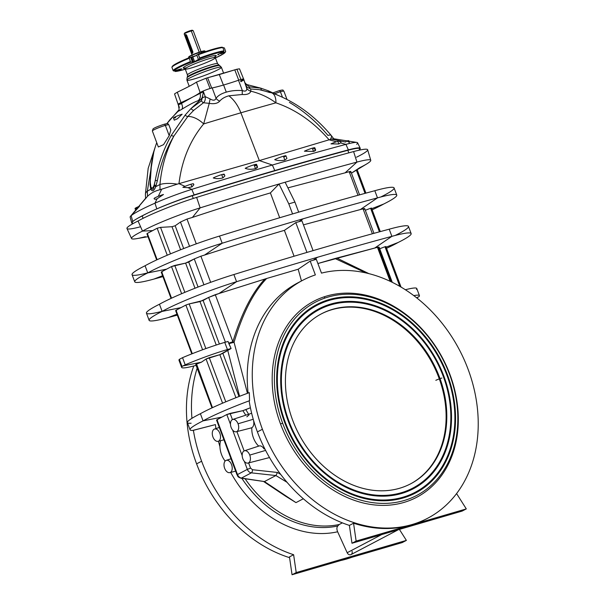 <?xml version="1.0" encoding="UTF-8"?>
<svg xmlns="http://www.w3.org/2000/svg" width="605" height="605" viewBox="0 0 605 605"><rect width="100%" height="100%" fill="white"/><g stroke="black" fill="none" stroke-linecap="round" stroke-linejoin="round"><path stroke-width="0.91" d="M193.456 61.763L194.583 61.604L192.836 56.946L191.74 57.157L193.456 61.763L192.367 61.861L190.666 57.316A5.12 0.492 -20.5 0 1 189.176 57.679L190.393 61.604L190.847 62.171L192.367 61.861L190.847 62.171L190.393 61.604L189.176 57.679A5.12 0.492 159.5 0 0 190.666 57.316A5.12 0.492 159.5 0 0 191.445 57.082L196.882 55.32L192.836 56.946L194.583 61.604L193.456 61.763L191.445 57.082L193.456 61.763M198.19 54.178L198.455 54.692L198.19 54.178A5.12 0.492 -20.5 0 1 196.769 55.01A5.12 0.492 159.5 0 0 198.19 54.178L199.869 58.662A27.376 2.647 -20.5 0 1 223.729 51.697L219.902 53.527C217.429 54.654 217.074 54.987 218.821 54.526L218.655 54.095L218.821 54.526C217.074 54.987 217.429 54.654 219.902 53.527L223.729 51.697L224.047 50.873L222.814 47.583L222.043 47.213A27.354 2.647 159.5 0 0 198.206 54.17C209.648 50.003 217.649 47.674 222.209 47.175M217.687 54.737L218.821 54.526M222.504 53.074L223.177 52.862L222.89 52.098L223.177 52.862L220.81 53.777L222.504 53.074L222.262 52.423L222.504 53.074M239.497 68.826L236.888 69.227L240.911 79.489L236.888 69.227L239.497 68.826L243.626 79.058M223.404 85.063L219.29 74.566L207.621 77.78L211.72 88.043L207.621 77.78L206.04 78.234L210.064 88.496L206.04 78.234L236.888 69.227L219.29 74.566L223.404 85.063M171.888 67.079L173.824 65.03C176.773 63.132 181.878 60.681 189.153 57.687A27.354 2.647 159.5 0 0 172.304 66.55L171.926 67.359L173.159 70.656L173.968 71.042L178.52 69.62C182.294 68.463 182.597 68.546 179.428 69.87L175.511 71.466A27.376 2.647 159.5 0 0 184.805 69.371L185.281 69.144L184.805 69.371A27.376 2.647 159.5 0 0 185.311 69.22A27.376 2.647 -20.5 0 1 184.805 69.371A0.643 0.386 73.7 0 1 184.767 69.378A0.643 0.386 -106.3 0 0 184.805 69.371A27.376 2.647 -20.5 0 1 175.511 71.466L174.754 71.095M184.245 68.947A27.996 2.707 159.5 0 0 185.092 68.698M286.929 158.412L285.953 155.803A6.398 0.62 159.5 0 0 283.42 156.226L284.872 160.113L286.929 158.412L284.872 160.113C280.932 160.862 277.544 160.718 274.715 159.66C277.544 160.718 280.932 160.862 284.872 160.113L283.42 156.226A6.398 0.62 159.5 0 0 274.715 159.66A6.398 0.62 -20.5 0 1 283.42 156.226A6.398 0.62 -20.5 0 1 284.244 156.914M314.819 147.779A6.398 0.62 159.5 0 0 312.293 148.195L313.503 151.439L315.613 149.889L314.819 147.779M341.001 142.576L340.381 140.92A6.398 0.62 159.5 0 0 337.847 141.343L338.838 143.982L341.001 142.576L338.838 143.982L330.965 143.884L338.838 143.982L337.847 141.343A6.398 0.62 159.5 0 0 330.965 143.884A6.398 0.62 -20.5 0 1 337.847 141.343A6.398 0.62 -20.5 0 1 339.526 141.6M256.573 164.379A6.398 0.62 159.5 0 0 254.04 164.802L255.499 168.689L257.496 166.859L256.573 164.379M224.236 174.225A6.398 0.62 159.5 0 0 221.71 174.648L222.92 177.893L224.871 175.926L224.236 174.225M193.487 183.814A6.398 0.62 159.5 0 0 190.953 184.238L191.944 186.877L193.85 184.782L193.487 183.814M262.313 90.304L269.807 92.557A15.995 8.523 109 0 1 271.532 92.807A15.995 8.523 109 0 1 275.91 102.835C295.716 109.55 313.443 121.87 329.097 139.808C313.443 121.87 295.716 109.55 275.91 102.835A549.279 53.127 159.5 0 0 240.888 112.802A549.279 53.127 -20.5 0 1 275.91 102.835C268.59 97.39 260.248 93.518 250.871 91.196C249.903 93.752 247.059 94.849 242.34 94.493L228.841 95.809A30.56 18.452 73.7 0 1 240.888 112.802L259.333 160.582L329.12 139.8L336.418 141.789L329.12 139.8L259.333 160.582L272.356 165.029A786.583 76.079 -20.5 0 1 345.916 144.368A786.583 76.079 159.5 0 0 272.356 165.029L274.761 170.549A787.113 76.132 -20.5 0 1 348.367 149.874L345.916 144.368L340.948 143.022L345.916 144.368A38.826 3.759 -20.5 0 1 356.889 142.44A38.826 3.759 -20.5 0 1 356.655 144.277M313.632 148.633C316.347 149.594 316.302 150.532 313.503 151.439L304.413 151.205L313.503 151.439L312.293 148.195A6.398 0.62 159.5 0 0 304.413 151.205A6.398 0.62 -20.5 0 1 312.293 148.195A6.398 0.62 -20.5 0 1 313.632 148.633M216.038 98.26C218.155 95.507 221.574 93.472 226.285 92.149L223.608 85.002A47.992 4.643 -20.5 0 1 212.181 87.937L216.038 98.26L212.181 87.937A47.992 4.643 159.5 0 0 223.608 85.002A47.992 4.643 159.5 0 0 238.491 80.253A7.358 0.711 -20.5 0 1 243.588 78.975A7.358 0.711 -20.5 0 1 240.624 80.836L240.941 81.683L243.86 79.905L246.696 88.239L243.686 79.043A7.358 0.711 159.5 0 0 238.491 80.253A47.992 4.643 -20.5 0 1 223.608 85.002L226.285 92.149C231.004 90.712 236.358 90.183 242.348 90.576L238.491 80.253L242.348 90.576C236.358 90.183 231.004 90.712 226.285 92.149C221.574 93.472 218.155 95.507 216.038 98.26C215.191 100.566 213.217 100.785 210.109 98.918C213.217 100.785 215.191 100.566 216.038 98.26A6.398 5.127 -148.8 0 0 219.744 101.096C217.656 103.44 214.155 104.189 209.239 103.357L203.666 123.934C190.038 140.405 181.81 160.31 178.967 183.648L259.333 160.582L240.888 112.802A549.279 53.127 159.5 0 0 203.666 123.934A15.995 8.334 -141.2 0 0 187.822 116.5L173.847 136.11C166.216 150.834 161.58 166.972 159.947 184.533A15.995 4.984 5.1 0 1 177.22 184.154L178.967 183.648C181.81 160.31 190.038 140.405 203.666 123.934A549.279 53.127 -20.5 0 1 240.888 112.802A30.56 18.452 -106.3 0 0 228.841 95.809C224.833 96.929 221.801 98.691 219.744 101.096A6.398 5.127 31.2 0 1 216.038 98.26M225.158 461.063A15.995 9.657 73.7 0 1 221.559 454.627A15.995 9.657 73.7 0 1 220.628 440.667A15.995 9.657 -106.3 0 0 221.559 454.627A15.995 9.657 -106.3 0 0 225.158 461.063M179.844 360.709A43.507 4.205 -20.5 0 1 179.337 359.355A43.507 4.205 159.5 0 0 178.989 360.255L181.666 367.416A43.507 4.205 -20.5 0 1 182.014 366.509L179.337 359.355L182.536 357.676L185.213 364.83L183.081 365.881L201.367 362.213L196.217 364.18L212.468 407.657L196.655 364.286M162.11 311.333A57.793 5.589 -20.5 0 1 159.455 304.239L162.132 311.393A57.793 5.589 -20.5 0 1 236.563 281.703L233.885 274.541A57.793 5.589 159.5 0 0 159.455 304.239A57.793 5.589 -20.5 0 1 233.885 274.541A819.904 79.3 -20.5 0 1 314.955 250.077A819.904 79.3 -20.5 0 1 389.204 229.189L391.881 236.351L374.714 248.058L377.452 247.324C379.184 246.87 379.562 247.021 378.594 247.785C379.562 247.021 379.184 246.87 377.452 247.324L390.172 281.333L377.452 247.324L335.026 258.524L366.085 272.976L335.026 258.524L317.897 263.523L374.714 248.058L391.881 236.351A819.904 79.3 159.5 0 0 317.633 257.231L313.254 260.203L316.317 259.303L321.482 273.12A134.386 106.329 -117.7 0 1 464.837 361.2A134.386 106.329 -117.7 0 1 427.758 518.205A134.386 106.329 -117.7 0 1 262.419 429.27A134.386 106.329 62.3 0 0 411.067 524.822A134.386 106.329 62.3 0 0 468.981 371.712A134.386 106.329 62.3 0 0 321.482 273.12L316.317 259.303L310.199 261.095L298.182 269.233L301.471 280.947L298.182 269.233L266.661 278.489L298.182 269.233L310.199 261.095L313.254 260.203L317.633 257.231A819.904 79.3 159.5 0 0 236.563 281.703A819.904 79.3 -20.5 0 1 317.633 257.231A819.904 79.3 -20.5 0 1 391.881 236.351L389.204 229.189A819.904 79.3 159.5 0 0 314.955 250.077A819.904 79.3 159.5 0 0 233.885 274.541L236.563 281.703L218.904 293.554L266.661 278.489C253.518 292.071 242.65 313.345 234.067 342.301L228.871 343.648L231.08 348.51L228.04 341.454A43.507 4.205 159.5 0 0 224.757 342.385L227.427 349.539A43.507 4.205 -20.5 0 1 231.08 348.51L227.707 350.265L239.557 396.298L227.707 350.265L219.849 354.689L235.935 397.712L219.849 354.689L206.055 359.015L222.572 403.18L206.055 359.015L201.367 362.213L183.081 365.881L182.014 366.509A43.507 4.205 159.5 0 0 196.088 365.344A43.507 4.205 -20.5 0 1 181.666 367.416M427.327 518.432A134.386 106.329 -117.7 0 1 411.219 524.989A134.386 106.329 -117.7 0 1 353.554 523.219L356.133 541.074L353.554 523.219L349.395 525.405L351.981 543.252L356.133 541.074L466.304 508.903L456.586 493.582L466.304 508.903L462.152 511.081L466.304 508.903L356.133 541.074L351.981 543.252L462.152 511.081L351.981 543.252L349.395 525.405A134.386 106.329 -117.7 0 1 257.397 431.909L262.419 429.27A134.386 106.329 -117.7 0 1 302.727 280.289A134.386 106.329 -117.7 0 1 315.364 274.912L310.199 261.095L315.364 274.912A134.386 106.329 62.3 0 0 262.419 429.27L257.397 431.909A134.386 106.329 -117.7 0 1 249.154 400.941L249.555 400.692A57.793 5.589 159.5 0 0 203.068 420.868L200.391 413.714A57.793 5.589 -20.5 0 1 249.321 392.63L249.555 400.692L249.321 392.63A57.793 5.589 159.5 0 0 200.391 413.714L203.068 420.868A57.793 5.589 159.5 0 0 192.965 430.427L215.41 424.604A106.76 84.473 62.3 0 0 215.924 428.574A106.76 84.473 -117.7 0 1 215.41 424.604L193.381 430.253A134.386 106.329 62.3 0 0 201.624 461.222A134.386 106.329 62.3 0 0 293.622 554.717L289.47 556.902L293.622 554.717A134.386 106.329 -117.7 0 1 201.624 461.222L196.602 463.861A134.386 106.329 62.3 0 0 289.576 557.666A134.386 106.329 -117.7 0 1 196.602 463.861A134.386 106.329 -117.7 0 1 193.781 365.964A134.386 106.329 62.3 0 0 196.602 463.861L201.624 461.222A134.386 106.329 -117.7 0 1 193.381 430.253L192.965 430.427A57.793 5.589 -20.5 0 1 190.061 429.777A57.793 5.589 -20.5 0 1 203.068 420.868A57.793 5.589 -20.5 0 1 249.555 400.692L249.154 400.941A134.386 106.329 62.3 0 0 257.397 431.909A134.386 106.329 62.3 0 0 349.395 525.405L353.554 523.219A134.386 106.329 62.3 0 0 411.219 524.989A134.386 106.329 62.3 0 0 426.896 518.659L427.758 518.205M191.936 418.32A134.386 106.329 -117.7 0 1 197.147 368.188A134.386 106.329 62.3 0 0 191.936 418.32M337.779 525.979A101.738 80.495 -117.7 0 1 241.834 478.313A101.738 80.495 62.3 0 0 337.779 525.979C336.667 527.356 336.622 529.284 337.635 531.772C336.622 529.284 336.667 527.356 337.779 525.979L339.261 524.482L342.347 522.864L339.261 524.482L337.779 525.979M352.065 551.291A3.214 2.541 -117.7 0 1 350.643 554.74A3.214 2.541 -117.7 0 1 347.172 552.72L337.635 531.772A106.76 84.473 -117.7 0 1 230.702 472.407A106.76 84.473 62.3 0 0 337.635 531.772L347.172 552.72L381.687 534.578L347.172 552.72A3.214 2.541 62.3 0 0 351.013 554.588L398.34 529.715M253.669 421.224A15.995 9.657 73.7 0 1 253.76 421.072A15.995 9.657 -106.3 0 0 253.669 421.224A6.905 4.167 73.7 0 1 251.839 427.682A15.995 9.657 -106.3 0 0 258.706 446.104A15.995 9.657 73.7 0 1 251.839 427.682A6.905 4.167 -106.3 0 0 253.669 421.224M419.431 295.633A43.507 4.205 -20.5 0 1 419.083 296.541A43.507 4.205 159.5 0 0 413.767 295.611A43.507 4.205 -20.5 0 1 419.431 295.633L416.762 288.479A43.507 4.205 159.5 0 0 405.335 289.75A43.507 4.205 -20.5 0 1 416.406 289.379M411.158 489.634A101.738 80.495 62.3 0 0 413.729 487.819A101.738 80.495 -117.7 0 1 411.158 489.634M435.827 380.333A5.12 0.492 -20.5 0 1 439.306 378.896M440.032 378.639A5.12 0.492 -20.5 0 1 441.915 378.034M448.713 438.028A106.76 84.473 -117.7 0 1 447.397 444.849A106.76 84.473 62.3 0 0 448.713 438.028M421.178 488.916A106.76 84.473 -117.7 0 1 417.511 491.714A106.76 84.473 62.3 0 0 421.178 488.916M400.692 498.52L400.45 498.127L400.692 498.52M145.344 236.676A45.625 4.409 -20.5 0 1 131.542 238.514A45.625 4.409 -20.5 0 1 142.5 231.102L138.061 220.999A46.396 4.485 -20.5 0 1 196.64 197.396A46.396 4.485 159.5 0 0 138.061 220.999L142.5 231.102A45.625 4.409 -20.5 0 1 200.142 207.87A45.625 4.409 159.5 0 0 142.5 231.102L152.626 230.603L157.164 228.244L160.552 227.374L171.994 226.709L175.163 225.756L180.471 222.043L187.005 219.055L192.413 217.429L200.142 207.87L196.64 197.396A808.552 78.204 -20.5 0 1 278.648 172.622A808.552 78.204 -20.5 0 1 353.592 151.568L356.942 162.087L345.107 172.833L349.183 171.699C350.892 171.192 351.301 171.427 350.416 172.417M147.106 213.368A39.355 3.804 -20.5 0 1 156.302 209.126A39.355 3.804 159.5 0 0 147.106 213.368A39.355 3.804 159.5 0 0 142.205 215.97L143.09 218.337L142.205 215.97A39.355 3.804 159.5 0 0 137.048 218.647A39.355 3.804 159.5 0 0 132.918 221.415A39.355 3.804 -20.5 0 1 137.048 218.647A39.355 3.804 -20.5 0 1 142.205 215.97A39.355 3.804 -20.5 0 1 147.106 213.368A59.834 5.785 159.5 0 0 137.048 218.647A59.834 5.785 -20.5 0 1 147.106 213.368M357.048 169.786L366.728 163.932A45.625 4.409 159.5 0 0 356.942 162.087A45.625 4.409 -20.5 0 1 370.759 160.302A45.625 4.409 -20.5 0 1 359.786 167.653L351.445 173.151L356.375 170.194L365.034 193.358L356.375 170.194M370.759 160.302L367.643 149.753A46.396 4.485 159.5 0 0 353.592 151.568A46.396 4.485 -20.5 0 1 356.534 157.202M236.91 431.599L244.133 450.914L236.91 431.599M245.774 415.189L242.862 410.651L230.104 413.389L232.418 419.59L230.104 413.389L226.815 414.531L216.968 419.696L237.478 474.554L247.324 469.382L244.329 461.373L247.324 469.382L250.561 468.111L252.466 469.722L277.483 472.467L280.728 474.433L277.483 472.467L252.466 469.722A2.556 1.263 96.3 0 1 251.347 472.853L241.425 478.071L264.445 481.557L295.981 502.619L278.134 491.207L295.981 502.619L303.332 498.754L295.981 502.619L264.415 481.572L275.88 475.545L264.445 481.557L241.425 478.071L251.347 472.853L275.88 475.545L251.347 472.853C249.51 472.52 248.163 471.363 247.324 469.382L237.478 474.554C238.317 476.536 239.633 477.708 241.425 478.071A2.556 1.467 98.6 0 1 240.873 478.162L240.873 478.162A2.556 1.467 -81.4 0 0 241.425 478.071C239.633 477.708 238.317 476.536 237.478 474.554L216.968 419.696L217.49 420.014L216.968 419.696L226.815 414.531L230.475 424.324L226.815 414.531L242.862 410.651L245.774 415.189M245.131 478.812A101.111 79.996 62.3 0 0 339.261 524.482A101.111 79.996 -117.7 0 1 245.131 478.812M147.726 272.855A57.793 5.589 -20.5 0 1 145.071 265.754A57.793 5.589 -20.5 0 1 219.502 236.063A57.793 5.589 159.5 0 0 145.071 265.754L147.749 272.916A57.793 5.589 -20.5 0 1 222.179 243.225A819.904 79.3 -20.5 0 1 303.249 218.753A819.904 79.3 -20.5 0 1 377.49 197.873L374.813 190.711A819.904 79.3 159.5 0 0 300.572 211.591A819.904 79.3 159.5 0 0 219.502 236.063L222.179 243.225L204.52 255.076C232.479 246.016 259.099 237.773 284.395 230.354L295.807 222.61L298.87 221.717L303.249 218.753A819.904 79.3 159.5 0 0 222.179 243.225L219.502 236.063A819.904 79.3 -20.5 0 1 300.572 211.591A819.904 79.3 -20.5 0 1 374.813 190.711A57.793 5.589 -20.5 0 1 381.082 196.837M196.217 364.18L201.367 362.213L206.055 359.015L209.262 357.661L225.778 401.826L209.262 357.661L219.849 354.689L222.852 353.32L239.005 396.517L222.852 353.32L231.08 348.51A43.507 4.205 159.5 0 0 227.427 349.539L224.757 342.385A43.507 4.205 -20.5 0 1 228.04 341.454L228.871 343.648L234.067 342.301L247.453 393.318L234.067 342.301C242.65 313.345 253.518 292.071 266.661 278.489L215.282 294.68L232.88 341.742C241.387 313.624 252.028 292.722 264.816 279.041C252.028 292.722 241.387 313.624 232.88 341.742A6.398 2.254 16.5 0 1 234.067 342.301A6.398 2.254 -163.5 0 0 232.88 341.742L215.282 294.68L208.657 297.41L203.099 300.496L219.373 344.018L203.099 300.496L189.168 303.914L205.866 348.571L189.168 303.914L185.879 305.056L176.04 310.221L192.284 353.675L176.04 310.221L176.562 310.539L176.04 310.221L185.879 305.056L202.592 349.758L185.879 305.056L189.168 303.914L199.998 301.6L216.235 345.024L199.998 301.6L208.657 297.41L225.4 342.196L208.657 297.41L218.904 293.554L236.563 281.703A57.793 5.589 159.5 0 0 162.132 311.393L180.956 307.627L162.132 311.393L159.455 304.239A57.793 5.589 159.5 0 0 146.448 313.148L149.125 320.302A57.793 5.589 -20.5 0 1 162.132 311.393A57.793 5.589 159.5 0 0 168.402 317.527A819.904 79.3 159.5 0 0 177.31 315.114A819.904 79.3 -20.5 0 1 168.402 317.527A57.793 5.589 -20.5 0 1 149.125 320.302M312.558 312.838A101.111 79.996 -117.7 0 1 314.918 311.825A101.111 79.996 62.3 0 0 312.558 312.838M302.727 280.289L297.705 282.928A134.386 106.329 62.3 0 0 248.095 393.084A134.386 106.329 -117.7 0 1 300.239 281.65M391.39 499.791L391.828 500.169L391.39 499.791M381.271 500.259A101.738 80.495 -117.7 0 1 377.709 500.517M359.567 194.863L350.862 171.593L349.183 171.699L358.001 195.286L349.183 171.699L345.107 172.833L356.942 162.087A807.781 78.128 159.5 0 0 285.137 182.234L294.922 202.07L288.797 203.862L294.922 202.07L298.681 212.143L294.922 202.07L285.137 182.234L282.074 183.126A807.781 78.128 -20.5 0 1 285.129 182.234A807.781 78.128 -20.5 0 1 356.942 162.087L353.592 151.568A808.552 78.204 159.5 0 0 278.648 172.622A808.552 78.204 159.5 0 0 196.64 197.396L200.142 207.87L192.413 217.429C219.653 208.362 245.645 200.187 270.397 192.919L279.684 217.747L270.397 192.919C245.645 200.187 219.653 208.362 192.413 217.429L187.005 219.055L196.277 243.845L187.005 219.055L180.471 222.043L175.163 225.756L183.686 248.557L175.163 225.756L171.994 226.709L160.552 227.374L170.459 253.873L160.552 227.374L157.164 228.244L147.325 233.417L157.149 259.704L147.325 233.417L152.626 230.603L142.5 231.102A45.625 4.409 159.5 0 0 136.964 238.604L147.991 236.691M194.999 288.237L185.606 263.115L174.785 265.436L184.85 292.351L174.785 265.436L171.495 266.571L161.656 271.743L171.54 298.182L161.656 271.743L162.178 272.061L161.656 271.743L171.495 266.571L181.636 293.705L171.495 266.571L185.606 263.115L194.999 288.237M203.938 284.804L194.266 258.925L188.715 262.01L198.069 287.035L188.715 262.01L185.606 263.115L194.266 258.925L203.938 284.804M210.669 282.331L200.898 256.195L194.266 258.925L200.898 256.195L210.669 282.331M180.615 249.759L171.994 226.709L180.615 249.759M189.554 246.326L180.471 222.043L189.554 246.326M167.252 255.227L157.164 228.244L167.252 255.227M248.617 462.923L250.561 468.111L248.617 462.923M250.41 407.747L245.842 409.623L248.602 414.259L245.842 409.623L242.862 410.651L250.41 407.747M396.767 195.09A57.793 5.589 -20.5 0 1 383.759 203.998A57.793 5.589 159.5 0 0 377.49 197.873A57.793 5.589 -20.5 0 1 396.767 195.09L394.089 187.928A57.793 5.589 159.5 0 0 374.813 190.711L377.49 197.873L360.323 209.572L363.068 208.838L372.385 233.772L363.068 208.838C364.8 208.385 365.178 208.543 364.202 209.3C365.178 208.543 364.8 208.385 363.068 208.838L303.438 224.848L360.323 209.572L377.49 197.873A819.904 79.3 159.5 0 0 303.249 218.753L298.87 221.717L301.933 220.825L313.072 250.621L301.933 220.825L295.807 222.61L284.395 230.354L294.068 256.233L284.395 230.354C259.099 237.773 232.479 246.016 204.52 255.076L200.898 256.195L204.52 255.076L222.179 243.225A57.793 5.589 159.5 0 0 147.749 272.916L166.572 269.142L147.749 272.916L145.071 265.754A57.793 5.589 159.5 0 0 132.064 274.662L134.741 281.824A57.793 5.589 -20.5 0 1 147.749 272.916A57.793 5.589 159.5 0 0 154.01 279.041A819.904 79.3 159.5 0 0 162.919 276.629A819.904 79.3 -20.5 0 1 154.01 279.041A57.793 5.589 -20.5 0 1 134.741 281.824M242.181 455.641L232.615 430.057L242.181 455.641M288.993 421.307A100.785 79.747 62.3 0 0 435.093 468.905A100.785 79.747 62.3 0 0 374.245 306.153A100.785 79.747 62.3 0 0 288.993 421.307A100.785 79.747 -117.7 0 1 301.313 323.554A100.785 79.747 -117.7 0 1 387.669 311.764A100.785 79.747 -117.7 0 1 450.014 430.389A100.785 79.747 -117.7 0 1 378.208 495.298A100.785 79.747 -117.7 0 1 288.993 421.307L288.691 421.435A100.967 79.89 -117.7 0 1 301.048 323.486A100.967 79.89 -117.7 0 1 387.608 311.734A100.967 79.89 62.3 0 0 387.54 311.696A100.967 79.89 62.3 0 0 301.025 323.509A100.967 79.89 62.3 0 0 288.691 421.435L288.691 421.435A100.967 79.89 62.3 0 0 378.065 495.555A100.967 79.89 62.3 0 0 449.999 430.541A100.967 79.89 62.3 0 0 450.007 430.465A100.967 79.89 -117.7 0 1 378.095 495.563A100.967 79.89 -117.7 0 1 288.691 421.435L288.993 421.307M439.555 377.346A95.991 75.95 -117.7 0 1 358.364 487.017A95.991 75.95 -117.7 0 1 300.413 332.016A95.991 75.95 -117.7 0 1 439.555 377.346A95.991 75.95 62.3 0 0 321.459 313.821A95.991 75.95 62.3 0 0 298.878 434.125A95.991 75.95 62.3 0 0 410.765 483.758A95.991 75.95 62.3 0 0 439.555 377.346L438.867 377.709A95.991 75.95 62.3 0 0 321.111 314.003A95.991 75.95 -117.7 0 1 438.867 377.709A95.991 75.95 -117.7 0 1 410.417 483.939A95.991 75.95 62.3 0 0 438.867 377.709L439.555 377.346M193.275 198.463L192.254 195.74A39.355 3.804 159.5 0 0 156.302 209.126A39.355 3.804 -20.5 0 1 192.254 195.74L193.275 198.463M360.202 149.964L359.748 148.747A39.355 3.804 159.5 0 0 347.837 150.312A801.512 77.523 159.5 0 0 192.254 195.74A801.512 77.523 -20.5 0 1 347.837 150.312L348.79 152.861L347.837 150.312A39.355 3.804 -20.5 0 1 359.105 149.904M285.318 422.381A105.588 83.543 62.3 0 0 438.383 472.248A105.588 83.543 62.3 0 0 374.631 301.744A105.588 83.543 62.3 0 0 285.318 422.381A105.588 83.543 -117.7 0 1 298.227 319.969A105.588 83.543 -117.7 0 1 388.697 307.62A105.588 83.543 -117.7 0 1 454.007 431.894A105.588 83.543 -117.7 0 1 378.783 499.896A105.588 83.543 -117.7 0 1 285.318 422.381L285.015 422.509A105.769 83.687 -117.7 0 1 297.962 319.901A105.769 83.687 -117.7 0 1 388.637 307.59A105.769 83.687 62.3 0 0 388.569 307.552A105.769 83.687 62.3 0 0 297.94 319.924A105.769 83.687 62.3 0 0 285.015 422.509L285.015 422.509A105.769 83.687 62.3 0 0 378.639 500.154A105.769 83.687 62.3 0 0 453.992 432.038A105.769 83.687 62.3 0 0 454 431.97A105.769 83.687 -117.7 0 1 378.67 500.154A105.769 83.687 -117.7 0 1 285.015 422.509L285.318 422.381M443.843 376.091A101.587 80.382 -117.7 0 1 357.91 492.16A101.587 80.382 -117.7 0 1 296.579 328.122A101.587 80.382 -117.7 0 1 443.843 376.091A101.587 80.382 62.3 0 0 353.917 301.517A101.587 80.382 62.3 0 0 281.544 366.94A101.587 80.382 62.3 0 0 344.381 486.511A101.587 80.382 62.3 0 0 431.425 474.623A101.587 80.382 62.3 0 0 443.843 376.091L443.541 376.219A101.413 80.238 -117.7 0 1 431.161 474.554A101.413 80.238 -117.7 0 1 344.313 486.473A101.413 80.238 62.3 0 0 431.161 474.554A101.413 80.238 62.3 0 0 443.541 376.219L443.843 376.091M282.626 423.167A109.112 86.326 62.3 0 0 440.788 474.691A109.112 86.326 62.3 0 0 374.918 298.507A109.112 86.326 62.3 0 0 282.626 423.167A109.112 86.326 -117.7 0 1 374.918 298.507A109.112 86.326 -117.7 0 1 440.788 474.691A109.112 86.326 -117.7 0 1 282.626 423.167L280.538 423.984A110.707 87.596 62.3 0 0 441.015 476.264A110.707 87.596 62.3 0 0 374.177 297.494A110.707 87.596 62.3 0 0 280.538 423.984L282.626 423.167M447.511 375.017A106.389 84.178 -117.7 0 1 357.525 496.569A106.389 84.178 -117.7 0 1 293.296 324.779A106.389 84.178 -117.7 0 1 447.511 375.017A106.389 84.178 62.3 0 0 353.343 296.919A106.389 84.178 62.3 0 0 277.544 365.435A106.389 84.178 62.3 0 0 343.353 490.655A106.389 84.178 62.3 0 0 434.511 478.207A106.389 84.178 62.3 0 0 447.511 375.017L447.208 375.145A106.208 84.034 -117.7 0 1 434.246 478.139A106.208 84.034 -117.7 0 1 343.285 490.617A106.208 84.034 62.3 0 0 434.246 478.139A106.208 84.034 62.3 0 0 447.208 375.145L447.511 375.017M287.042 482.298L275.88 475.545L277.483 472.467L275.903 475.53L287.042 482.298M280.538 423.984A110.707 87.596 -117.7 0 1 374.177 297.494A110.707 87.596 -117.7 0 1 441.015 476.264A110.707 87.596 -117.7 0 1 280.538 423.984M277.536 365.503A106.208 84.034 -117.7 0 1 353.229 297.184A106.208 84.034 -117.7 0 1 447.208 375.145A106.208 84.034 62.3 0 0 353.229 297.184A106.208 84.034 62.3 0 0 277.536 365.503M281.529 367.008A101.413 80.238 -117.7 0 1 353.804 301.774A101.413 80.238 -117.7 0 1 443.541 376.219A101.413 80.238 62.3 0 0 353.804 301.774A101.413 80.238 62.3 0 0 281.529 367.008M200.142 207.87A807.781 78.128 -20.5 0 1 279.011 184.018A807.781 78.128 159.5 0 0 200.142 207.87M270.397 192.919L279.011 184.018L288.797 203.862L292.563 213.936L288.797 203.862L279.018 184.018L282.074 183.126L279.011 184.018L270.397 192.919M228.705 343.247A6.398 0.62 -20.5 0 1 232.88 341.742A6.398 0.62 159.5 0 0 228.705 343.247M250.561 468.111L247.324 469.382C248.163 471.363 249.51 472.52 251.347 472.853A2.556 1.263 -83.7 0 0 252.466 469.722L250.561 468.111M246.848 416.83L249.01 414.932M227.427 349.539A43.507 4.205 159.5 0 0 185.213 364.83A43.507 4.205 -20.5 0 1 227.427 349.539M224.757 342.385A43.507 4.205 159.5 0 0 182.536 357.676A43.507 4.205 -20.5 0 1 224.757 342.385M295.807 222.61L306.954 252.421L295.807 222.61M203.068 420.868L221.884 417.102L203.068 420.868M408.7 490.277A101.111 79.996 -117.7 0 1 406.53 491.646A101.111 79.996 62.3 0 0 408.7 490.277M376.877 500.456A101.111 79.996 62.3 0 0 377.18 500.055A101.111 79.996 -117.7 0 1 376.877 500.456M379.993 496.062A101.111 79.996 62.3 0 0 380.258 495.646A101.111 79.996 -117.7 0 1 379.993 496.062M324.817 298.114L324.31 296.76L324.817 298.114M380.651 308.505A106.76 84.473 62.3 0 0 374.276 305.722A106.76 84.473 -117.7 0 1 380.651 308.505M326.322 306.221L326.473 305.691L326.322 306.221M345.107 172.833L287.912 187.86L345.107 172.833M399.814 286.377L384.992 246.734L379.713 248.753L384.992 246.734L399.814 286.377M378.594 247.785L391.344 281.892M385.415 246.787L384.992 246.734L385.415 246.787M379.418 231.844L370.6 208.256L365.322 210.268L370.6 208.256L379.418 231.844M336.751 258.04L368.974 273.664L336.751 258.04M371.024 208.309L370.6 208.256L371.024 208.309M371.727 208.687L383.759 203.998A57.793 5.589 -20.5 0 1 372.158 209.829A57.793 5.589 159.5 0 0 383.759 203.998L371.727 208.687M411.15 233.568A57.793 5.589 -20.5 0 1 398.143 242.476A57.793 5.589 159.5 0 0 391.881 236.351A57.793 5.589 -20.5 0 1 411.15 233.568L408.473 226.414A57.793 5.589 159.5 0 0 389.204 229.189A57.793 5.589 -20.5 0 1 395.466 235.322M386.111 247.165L398.143 242.476A57.793 5.589 -20.5 0 1 386.542 248.315A57.793 5.589 159.5 0 0 398.143 242.476L386.111 247.165M416.633 297.811L419.083 296.541L416.633 297.811M282.074 183.126L285.137 182.234A807.781 78.128 159.5 0 0 282.074 183.126M264.846 448.925A15.995 9.657 73.7 0 1 263.999 448.865A15.995 9.657 -106.3 0 0 264.846 448.925M258.736 446.127A6.905 4.167 73.7 0 1 263.999 448.865A6.905 4.167 -106.3 0 0 259.091 445.983L244.428 450.793A6.398 3.864 73.7 0 1 249.759 455.089A6.398 3.864 -106.3 0 0 242.628 452.653A6.398 3.864 -106.3 0 0 246.492 462.991A6.398 3.864 -106.3 0 0 249.759 455.089A6.398 3.864 73.7 0 1 248.012 463.075A6.398 3.864 73.7 0 1 242.582 457.993A6.398 3.864 73.7 0 1 244.428 450.793M238.045 423.772A6.398 3.864 -106.3 0 0 230.921 421.337A6.398 3.864 -106.3 0 0 234.785 431.667A6.398 3.864 -106.3 0 0 238.045 423.772A6.398 3.864 73.7 0 1 236.305 431.751A6.398 3.864 73.7 0 1 230.876 426.676A6.398 3.864 73.7 0 1 232.713 419.469A6.398 3.864 73.7 0 1 238.045 423.772L253.238 419.273L238.045 423.772M249.759 455.089L265.603 450.4L249.759 455.089M140.587 226.746A46.396 4.485 -20.5 0 1 138.061 220.999A46.396 4.485 159.5 0 0 126.974 228.501L131.542 238.514M146.909 233.817L147.325 233.417L146.909 233.802L156.672 259.923M162.579 275.714L154.01 279.041L162.579 275.714M176.963 314.192L168.402 317.527L176.963 314.192M218.443 441.227A106.76 84.473 62.3 0 0 219.94 446.656A106.76 84.473 -117.7 0 1 218.443 441.227M285.605 337.734A100.785 79.747 -117.7 0 1 286.052 337.756A100.785 79.747 62.3 0 0 285.605 337.734M290.43 338.112A100.785 79.747 -117.7 0 1 290.869 338.165A100.785 79.747 62.3 0 0 290.43 338.112M373.368 495.147A100.785 79.747 -117.7 0 1 373.156 495.54A100.785 79.747 62.3 0 0 373.368 495.147M370.963 499.344A100.785 79.747 -117.7 0 1 370.729 499.722A100.785 79.747 62.3 0 0 370.963 499.344M132.918 221.415A59.834 5.785 159.5 0 0 132.767 221.536A59.834 5.785 -20.5 0 1 132.918 221.415A39.355 3.804 159.5 0 0 132.276 222.564L132.729 223.782M287.882 333.325A105.588 83.543 -117.7 0 1 288.343 333.363A105.588 83.543 62.3 0 0 287.882 333.325M292.805 333.884A105.588 83.543 -117.7 0 1 293.259 333.952A105.588 83.543 62.3 0 0 292.805 333.884M378.193 495.563A105.588 83.543 -117.7 0 1 377.989 495.971A105.588 83.543 62.3 0 0 378.193 495.563M375.887 499.949A105.588 83.543 -117.7 0 1 375.66 500.35A105.588 83.543 62.3 0 0 375.887 499.949M291.247 337.454A101.587 80.382 62.3 0 0 290.808 337.401A101.587 80.382 -117.7 0 1 291.247 337.454M286.415 337.015A101.587 80.382 62.3 0 0 285.961 336.993A101.587 80.382 -117.7 0 1 286.415 337.015M371.546 499.851A101.587 80.382 62.3 0 0 371.78 499.465A101.587 80.382 -117.7 0 1 371.546 499.851M373.958 495.631A101.587 80.382 62.3 0 0 374.17 495.238A101.587 80.382 -117.7 0 1 373.958 495.631M293.69 333.264A106.389 84.178 62.3 0 0 293.236 333.196A106.389 84.178 -117.7 0 1 293.69 333.264M288.751 332.644A106.389 84.178 62.3 0 0 288.29 332.599A106.389 84.178 -117.7 0 1 288.751 332.644M376.484 500.426A106.389 84.178 62.3 0 0 376.711 500.017A106.389 84.178 -117.7 0 1 376.484 500.426M378.798 496.017A106.389 84.178 62.3 0 0 379.002 495.608A106.389 84.178 -117.7 0 1 378.798 496.017M351.747 557.318A134.386 106.329 -117.7 0 1 340.653 560.555A134.386 106.329 62.3 0 0 351.747 557.318M406.378 540.394L399.406 529.405L406.378 540.394L296.208 572.564L406.378 540.394L402.219 542.579L406.378 540.394M293.622 554.717L296.208 572.564L292.049 574.75L402.219 542.579L292.049 574.75L296.208 572.564L293.622 554.717M376.416 500.418A106.208 84.034 62.3 0 0 376.643 500.017A106.208 84.034 -117.7 0 1 376.416 500.418M378.738 496.017A106.208 84.034 62.3 0 0 378.942 495.601A106.208 84.034 -117.7 0 1 378.738 496.017M293.652 333.31A106.208 84.034 62.3 0 0 293.198 333.242A106.208 84.034 -117.7 0 1 293.652 333.31M288.714 332.705A106.208 84.034 62.3 0 0 288.26 332.667A106.208 84.034 -117.7 0 1 288.714 332.705M375.955 500.373A105.769 83.687 62.3 0 0 376.181 499.98A105.769 83.687 -117.7 0 1 375.955 500.373M378.291 495.994A105.769 83.687 62.3 0 0 378.496 495.578A105.769 83.687 -117.7 0 1 378.291 495.994M293.417 333.695A105.769 83.687 62.3 0 0 292.964 333.627A105.769 83.687 -117.7 0 1 293.417 333.695M288.487 333.105A105.769 83.687 62.3 0 0 288.033 333.068A105.769 83.687 -117.7 0 1 288.487 333.105M371.47 499.836A101.413 80.238 62.3 0 0 371.704 499.45A101.413 80.238 -117.7 0 1 371.47 499.836M373.898 495.624A101.413 80.238 62.3 0 0 374.102 495.23A101.413 80.238 -117.7 0 1 373.898 495.624M291.217 337.507A101.413 80.238 62.3 0 0 290.778 337.454A101.413 80.238 -117.7 0 1 291.217 337.507M286.377 337.091A101.413 80.238 62.3 0 0 285.931 337.068A101.413 80.238 -117.7 0 1 286.377 337.091M371.016 499.768A100.967 79.89 62.3 0 0 371.251 499.39A100.967 79.89 -117.7 0 1 371.016 499.768M373.451 495.571A100.967 79.89 62.3 0 0 373.663 495.177A100.967 79.89 -117.7 0 1 373.451 495.571M291.013 337.9A100.967 79.89 62.3 0 0 290.566 337.855A100.967 79.89 -117.7 0 1 291.013 337.9M286.18 337.499A100.967 79.89 62.3 0 0 285.726 337.477A100.967 79.89 -117.7 0 1 286.18 337.499M232.35 462.333L233.78 466.152L232.35 462.333M233.742 466.054L237.039 474.872L237.478 474.554L237.039 474.872C238.234 476.317 236.782 476.619 240.873 478.162L264.415 481.572L263.674 481.557L285.515 496.123L295.981 502.619L285.439 496.07M220.643 431.01L222.065 434.836L220.643 431.01M289.47 556.902L292.049 574.75L289.47 556.902M191.135 423.205A57.793 5.589 -20.5 0 1 200.391 413.714A57.793 5.589 159.5 0 0 187.384 422.623L190.061 429.777M299.256 325.558L298.688 325.566L299.256 325.558M295.951 329.128L296.495 329.105L295.951 329.128M294.363 332.198A101.111 79.996 62.3 0 0 293.871 332.183A101.111 79.996 -117.7 0 1 294.363 332.198M288.986 332.236A101.111 79.996 62.3 0 0 288.487 332.266A101.111 79.996 -117.7 0 1 288.986 332.236M288.343 332.508A101.738 80.495 -117.7 0 1 288.835 332.5A101.738 80.495 62.3 0 0 288.343 332.508M293.629 332.561A101.738 80.495 -117.7 0 1 294.121 332.584A101.738 80.495 62.3 0 0 293.629 332.561M379.804 495.639A101.738 80.495 -117.7 0 1 379.547 496.047A101.738 80.495 62.3 0 0 379.804 495.639M376.877 500.033A101.738 80.495 -117.7 0 1 376.59 500.433A101.738 80.495 62.3 0 0 376.877 500.033M416.701 297.864L418.055 297.259L416.701 297.864M212.93 436.969A6.398 3.864 -106.3 0 0 220.061 439.404A6.398 3.864 -106.3 0 0 216.197 429.074A6.398 3.864 -106.3 0 0 212.93 436.969A6.398 3.864 73.7 0 1 214.533 429.028A6.398 3.864 73.7 0 1 220.107 434.065A6.398 3.864 73.7 0 1 218.118 441.31A6.398 3.864 73.7 0 1 212.93 436.969M224.644 468.293A6.398 3.864 -106.3 0 0 231.768 470.728A6.398 3.864 -106.3 0 0 227.911 460.39A6.398 3.864 -106.3 0 0 224.644 468.293A6.398 3.864 73.7 0 1 226.24 460.352A6.398 3.864 73.7 0 1 231.813 465.389A6.398 3.864 73.7 0 1 229.824 472.634A6.398 3.864 73.7 0 1 224.644 468.293M183.081 365.881L185.213 364.83L182.536 357.676L179.337 359.355L182.014 366.509L183.081 365.881M360.232 148.293L357.615 142.81A38.826 3.759 159.5 0 0 345.916 144.368L348.367 149.874A39.355 3.804 -20.5 0 1 360.232 148.293A39.355 3.804 -20.5 0 1 359.907 149.163A39.355 3.804 159.5 0 0 348.367 149.874A787.113 76.132 159.5 0 0 274.761 170.549L272.356 165.029A786.583 76.079 159.5 0 0 191.793 189.373L187.989 187.686L191.944 186.877L187.989 187.686L191.793 189.373A38.826 3.759 159.5 0 0 154.971 203.174A59.305 5.732 159.5 0 0 131.134 215.698L139.596 206.184L131.134 215.698L132.767 221.536A39.355 3.804 159.5 0 0 132.586 223.411A39.355 3.804 -20.5 0 1 131.761 222.965A39.355 3.804 -20.5 0 1 132.767 221.536L131.134 215.698A59.305 5.732 -20.5 0 1 154.971 203.174L157.073 198.811C155.288 199.461 154.305 199.37 154.124 198.553L154.101 198.523A6.398 0.62 159.5 0 0 154.124 198.553C154.305 199.37 155.288 199.461 157.073 198.811L154.971 203.174A38.826 3.759 -20.5 0 1 191.793 189.373A786.583 76.079 -20.5 0 1 272.356 165.029L259.333 160.582L178.936 183.655L185.024 186.363L178.936 183.655L177.22 184.154A15.995 4.984 -174.9 0 0 159.947 184.533L160.053 189.72L177.22 184.154L160.053 189.72L159.947 184.533C161.58 166.972 166.216 150.834 173.847 136.11C165.921 149.624 160.438 164.409 157.406 180.479L155.727 186.673A130.491 12.622 -20.5 0 1 159.947 184.533A130.491 12.622 159.5 0 0 155.727 186.673C153.988 191.074 152.369 191.929 150.857 189.229A130.491 12.622 159.5 0 0 147.317 191.172L147.514 196.307C151.053 192.98 155.235 190.779 160.053 189.72C155.235 190.779 151.053 192.98 147.514 196.307L138.802 206.509L147.514 196.307L147.317 191.172L153.829 151.893L147.317 191.172A15.995 6.723 -179.4 0 0 145.397 194.311A15.995 6.723 0.6 0 1 147.317 191.172A130.491 12.622 -20.5 0 1 150.857 189.229C152.369 191.929 153.988 191.074 155.727 186.673L157.406 180.479C160.438 164.409 165.921 149.624 173.847 136.11L187.822 116.5A15.995 8.334 38.8 0 1 203.666 123.934L209.239 103.357L203.477 102.759L193.706 110.344L187.822 116.5L193.706 110.344L203.477 102.759L209.239 103.357L210.109 98.918L205.261 96.664L210.109 98.918L209.239 103.357C214.155 104.189 217.656 103.44 219.744 101.096C221.801 98.691 224.833 96.929 228.841 95.809L242.34 94.493A6.398 1.331 98.1 0 1 242.348 90.576C245.479 91.718 246.931 90.939 246.696 88.239A6.398 5.453 -168.3 0 0 250.871 91.196C260.248 93.518 268.59 97.39 275.91 102.835A15.995 8.523 -71 0 0 271.532 92.807C294.174 100.899 314.078 115.124 331.253 135.49A15.995 3.993 139.7 0 1 330.315 139.452A15.995 3.993 -40.3 0 0 331.253 135.49L333.741 138.779L332.47 139.384L339.813 140.874M199.756 92.769A7.358 0.711 -20.5 0 1 205.276 90.168A7.358 0.711 -20.5 0 1 212.181 87.937A7.358 0.711 159.5 0 0 205.276 90.168A7.358 0.711 159.5 0 0 199.756 92.769A47.992 4.643 -20.5 0 1 193.048 96.861A47.992 4.643 159.5 0 0 199.756 92.769L200.073 93.616L199.756 92.769M192.889 96.951L203.416 91.718L205.261 96.664C205.549 99.386 204.959 101.413 203.477 102.759C204.959 101.413 205.549 99.386 205.261 96.664L203.416 91.718L192.889 96.951M180.766 103.924A7.358 0.711 -20.5 0 1 181.137 102.555A47.992 4.643 159.5 0 0 192.723 97.034L181.455 103.402A6.398 3.244 -121.9 0 1 181.818 109.271L177.938 111.479L170.028 119.586L166.829 123.692L179.148 109.603L177.938 111.479L181.818 109.271C189.501 104.559 194.878 101.731 197.948 100.793C194.878 101.731 189.501 104.559 181.818 109.271A6.398 3.244 58.1 0 0 181.455 103.402L192.723 97.034A47.992 4.643 -20.5 0 1 181.137 102.555L181.455 103.402L181.137 102.555A7.358 0.711 159.5 0 0 178.074 104.347L179.322 107.675M165.362 125.379A8.803 0.855 159.5 0 0 156.672 128.54A8.803 0.855 159.5 0 0 152.354 130.967A8.803 0.855 -20.5 0 1 156.672 128.54A8.803 0.855 -20.5 0 1 165.362 125.379L169.203 135.656L170.799 130.037L168.84 124.804A8.803 0.855 159.5 0 0 165.362 125.379A8.803 0.855 -20.5 0 1 168.84 124.804C167.404 124.116 169.657 122.853 164.046 124.297A1.603 0.968 73.7 0 1 165.362 125.379A1.603 0.968 -106.3 0 0 164.046 124.297A1.603 0.968 -106.3 0 0 163.932 124.343A1.603 0.968 73.7 0 1 164.046 124.297C158.132 126.256 154.472 127.776 153.057 128.873L152.354 130.967L158.344 146.977L163.539 144.663L169.203 135.656L165.362 125.379M156.824 208.891A59.834 5.785 159.5 0 0 156.302 209.126A59.834 5.785 -20.5 0 1 156.824 208.891A39.355 3.804 -20.5 0 1 194.145 194.908A39.355 3.804 159.5 0 0 156.824 208.891L154.971 203.174L156.824 208.891M274.761 170.549A787.113 76.132 159.5 0 0 194.145 194.908A787.113 76.132 -20.5 0 1 274.761 170.549M200.769 99.477L190.983 108.567L201.473 100.785L202.244 97.465L200.769 99.477L197.948 100.793A6.398 6.141 75.3 0 0 200.073 93.616A6.398 6.141 -104.7 0 1 197.948 100.793L200.769 99.477L202.244 97.465L203.416 91.718L202.342 97.738L205.261 96.664L202.342 97.738L201.473 100.785A3.199 1.694 -118.9 0 0 203.477 102.759A3.199 1.694 61.1 0 1 201.473 100.785L190.983 108.567L200.769 99.477M154.214 184.896C152.944 188.359 151.817 188.949 150.842 186.665L151.114 187.414C152.543 190.446 153.541 189.925 154.101 185.848L155.281 180.449C158.215 164.212 163.547 149.193 171.275 135.391L185.115 115.139L190.983 108.567A3.199 1.558 -132.6 0 0 193.706 110.344A3.199 1.558 47.4 0 1 190.983 108.567L185.115 115.139A3.199 1.452 -138.5 0 0 187.822 116.5A3.199 1.452 41.5 0 1 185.115 115.139L171.275 135.391A3.199 1.202 -149.7 0 0 173.847 136.11A3.199 1.202 30.3 0 1 171.275 135.391C163.547 149.193 158.215 164.212 155.281 180.449A3.199 0.794 -169.6 0 0 157.406 180.479A3.199 0.794 10.4 0 1 155.281 180.449L154.214 184.896L156.098 185.629L154.214 184.896L154.101 185.848A3.199 0.439 -159.1 0 1 155.727 186.673A3.199 0.439 20.9 0 0 154.101 185.848C153.541 189.925 152.543 190.446 151.114 187.414A3.199 2.412 -22.9 0 1 150.857 189.229L150.04 184.343L151.537 163.516L150.04 184.343A3.199 1.649 179.4 0 0 150.388 183.912A3.199 1.649 -0.6 0 1 150.04 184.343L150.6 188.526A3.199 2.291 162.4 0 0 150.932 186.93L150.842 186.665C151.817 188.949 152.944 188.359 154.214 184.896M150.358 183.035L150.842 186.665L150.358 183.035C150.131 168.462 152.195 155.16 156.559 143.128C152.195 155.16 150.131 168.462 150.358 183.035M156.725 142.659L156.559 143.128L156.725 142.659M175.609 117.65A6.058 0.582 -20.5 0 1 174.542 117.196A6.058 0.582 -20.5 0 1 182.15 114.209A6.058 0.582 159.5 0 0 176.32 116.357A6.058 0.582 159.5 0 0 173.499 117.96L174.263 120.168L177.401 118.777L182.15 114.209L177.394 118.784L174.255 120.161M255.068 165.399C258.184 166.367 258.327 167.464 255.499 168.689C251.446 169.582 248.012 169.453 245.199 168.319C248.012 169.453 251.446 169.582 255.499 168.689L254.04 164.802A6.398 0.62 159.5 0 0 245.199 168.319A6.398 0.62 -20.5 0 1 254.04 164.802A6.398 0.62 -20.5 0 1 255.068 165.399M222.92 177.893C219.35 178.846 216.129 178.861 213.262 177.946C216.129 178.861 219.35 178.846 222.92 177.893L221.71 174.648A6.398 0.62 159.5 0 0 213.262 177.946A6.398 0.62 -20.5 0 1 221.71 174.648A6.398 0.62 -20.5 0 1 223.54 174.822M158.268 196.323L161.671 189.259L158.268 196.323M191.793 189.373L194.145 194.908L191.793 189.373M187.989 187.686L182.869 187.346L187.989 187.686M154.124 198.553A6.398 0.62 -20.5 0 1 157.028 196.844A6.398 0.62 -20.5 0 1 163.456 194.492L157.073 198.811L163.456 194.492A6.398 0.62 159.5 0 0 157.187 196.776A6.398 0.62 159.5 0 0 154.101 198.523M191.944 186.877L190.953 184.238A6.398 0.62 159.5 0 0 182.869 187.346A6.398 0.62 -20.5 0 1 190.953 184.238A6.398 0.62 -20.5 0 1 193.275 184.094M145.744 198.183L146.032 197.767M178.414 104.854L181.455 103.402L178.414 104.854L179.148 109.603L178.414 104.854L179.178 106.904L178.414 104.854M135.717 210.079L130.453 216.356A38.826 3.759 -20.5 0 1 131.134 215.698A38.826 3.759 159.5 0 0 130.143 217.112L131.761 222.965M135.974 209.897L137.471 208.143A6.398 0.62 -20.5 0 1 135.157 208.339A6.398 0.62 -20.5 0 1 139.596 206.184A6.398 0.62 159.5 0 0 135.044 208.536L135.656 210.162L135.974 209.897M150.902 186.832L150.932 186.93A3.199 2.291 -17.6 0 1 150.6 188.526L150.857 189.229A3.199 2.412 157.1 0 0 151.114 187.414L150.842 186.665M329.12 139.8L330.315 139.452C333.937 138.537 334.656 138.515 332.47 139.384C334.656 138.515 333.937 138.537 330.315 139.452L329.12 139.8M289.379 102.374C303.551 110.73 316.43 121.756 328.001 135.459A15.995 3.993 139.7 0 1 331.253 135.49M280.425 91.778A8.803 0.855 159.5 0 0 274.851 93.684A8.803 0.855 -20.5 0 1 280.425 91.778L282.459 97.208L280.425 91.778A8.803 0.855 -20.5 0 1 283.904 91.204A8.803 0.855 159.5 0 0 280.425 91.778A1.603 0.968 -106.3 0 0 279.109 90.697A1.603 0.968 73.7 0 1 280.425 91.778M260.846 88.171L246.621 84.511L249.222 86.84L260.846 88.171L268.393 90.826L277.808 95.182L268.393 90.826L260.846 88.171L249.222 86.84L246.621 84.511L260.846 88.171A3.199 1.989 -76.6 0 0 261.897 90.183A3.199 1.989 103.4 0 1 260.846 88.171M250.735 88.965L250.871 91.196L250.735 88.965L247.052 87.211L250.735 88.965A3.199 2.087 87.8 0 1 249.222 86.84A3.199 2.087 -92.2 0 0 250.735 88.965L259.197 89.669L250.735 88.965M340.403 140.995L345.553 142.031A28.851 2.791 159.5 0 0 346.294 141.101C348.843 141.683 349.766 142.236 349.07 142.742L349.335 142.334M245.138 82.938L246.621 84.511L245.138 82.938M242.34 94.493C247.059 94.849 249.903 93.752 250.871 91.196A6.398 5.453 11.7 0 1 246.696 88.239C246.931 90.939 245.479 91.718 242.348 90.576A6.398 1.331 -81.9 0 0 242.34 94.493M245.895 84.957L246.719 84.783L245.895 84.957M268.718 91.907A3.199 1.928 110.2 0 1 268.393 90.826A3.199 1.928 -69.8 0 0 268.718 91.907M348.896 141.169L348.722 140.708A6.398 0.62 159.5 0 0 347.088 140.882A6.398 0.62 -20.5 0 1 348.374 141.086M198.455 54.692A27.996 2.707 -20.5 0 1 222.814 47.583A27.996 2.707 159.5 0 0 198.455 54.692L199.688 57.989A27.996 2.707 -20.5 0 1 224.047 50.873A27.996 2.707 159.5 0 0 199.688 57.989L199.869 58.662L198.78 59.698L194.583 61.604L199.869 58.662A27.376 2.647 159.5 0 1 223.729 51.697L224.047 50.873L222.814 47.583L222.043 47.213M189.161 58.307A27.996 2.707 159.5 0 0 171.926 67.359A27.996 2.707 -20.5 0 1 189.161 58.307L189.176 57.679M175.511 71.466L177.704 70.483L177.515 69.976L177.704 70.483L179.428 69.87L179.246 69.371L179.428 69.87C182.597 68.546 182.294 68.463 178.52 69.62L173.968 71.042A27.376 2.647 -20.5 0 1 190.847 62.171A27.376 2.647 159.5 0 0 173.968 71.042L173.159 70.656A27.996 2.707 -20.5 0 1 190.393 61.604A27.996 2.707 159.5 0 0 173.159 70.656L171.926 67.359M225.635 51.312L224.402 48.014L223.585 47.636A5.12 0.492 -20.5 0 1 222.92 47.863A5.12 0.492 159.5 0 0 223.585 47.636L224.402 48.014L225.635 51.312L225.279 52.121A27.376 2.647 -20.5 0 1 215.433 57.959A27.376 2.647 159.5 0 0 225.279 52.121L223.177 52.862L225.279 52.121L225.635 51.312L225.279 52.121M184.729 69.386A0.643 0.386 -106.3 0 0 184.767 69.378L185.311 69.22M213.762 57.581A17.636 1.709 159.5 0 0 200.989 59.532A17.636 1.709 159.5 0 0 184.48 68.161A17.636 1.709 -20.5 0 1 199.113 60.22A17.636 1.709 -20.5 0 1 215.365 56.613M191.566 67.881A16.078 1.558 -20.5 0 1 185.206 68.94A16.078 1.558 -20.5 0 1 199.726 61.854A16.078 1.558 -20.5 0 1 215.327 57.679A16.078 1.558 -20.5 0 1 207.432 62.118A16.078 1.558 -20.5 0 1 191.566 67.881M223.638 73.281L221.392 67.276A18.4 1.777 159.5 0 0 203.537 72.048A18.4 1.777 159.5 0 0 186.922 80.162A18.4 1.777 -20.5 0 1 203.537 72.048A18.4 1.777 -20.5 0 1 221.392 67.276A18.4 1.777 -20.5 0 1 212.363 72.35A18.4 1.777 -20.5 0 1 194.197 78.953A18.4 1.777 -20.5 0 1 186.922 80.162L187.028 77.78A17.553 1.702 -20.5 0 1 196.338 72.812A17.553 1.702 -20.5 0 1 212.952 66.822L212.385 66.414A16.925 1.633 -20.5 0 1 218.949 65.181A16.925 1.633 159.5 0 0 212.385 66.414L212.952 66.822A17.553 1.702 159.5 0 0 196.338 72.812A17.553 1.702 159.5 0 0 187.028 77.78L187.399 76.979A16.925 1.633 -20.5 0 1 196.375 72.192A16.925 1.633 -20.5 0 1 212.385 66.414A16.925 1.633 159.5 0 0 196.375 72.192A16.925 1.633 159.5 0 0 187.399 76.979L187.459 74.96A16.078 1.558 -20.5 0 1 201.972 67.873A16.078 1.558 -20.5 0 1 217.581 63.699A16.078 1.558 159.5 0 0 201.972 67.873A16.078 1.558 159.5 0 0 187.459 74.96L185.206 68.94A16.078 1.558 159.5 0 1 199.726 61.854A16.078 1.558 159.5 0 1 215.327 57.679L215.471 56.447L213.709 57.588M212.952 66.822A17.553 1.702 -20.5 0 1 219.759 65.544A17.553 1.702 159.5 0 0 212.952 66.822M174.542 93.896L177.295 92.202C187.028 87.551 193.434 84.186 196.504 82.099L206.04 78.234L196.504 82.099C193.434 84.186 187.028 87.551 177.295 92.202L174.542 93.896L178.127 104.332M181.024 102.608L177.295 92.202L181.024 102.608M200.104 92.527L196.504 82.099L200.104 92.527M238.725 80.178L234.778 69.847L238.725 80.178M220.606 53.232L220.81 53.777L220.606 53.232M179.428 69.87L181.697 68.811M196.769 55.01L198.47 59.57L196.769 55.01M190.666 57.316L192.367 61.861L193.154 61.642L191.445 57.082A5.12 0.492 -20.5 0 1 190.666 57.316M205.307 51.659L205.125 51.175A8.803 0.855 159.5 0 0 201.646 51.758A8.803 0.855 159.5 0 0 192.965 54.911A8.803 0.855 159.5 0 0 188.639 57.339L188.821 57.823M201.646 51.758L202.032 52.786L201.646 51.758A8.803 0.855 -20.5 0 1 205.057 51.115L204.649 50.926A8.478 0.817 159.5 0 0 201.359 51.546A8.478 0.817 159.5 0 0 193.335 54.442A8.478 0.817 159.5 0 0 188.836 56.84L188.654 57.248A8.803 0.855 -20.5 0 1 193.32 54.76A8.803 0.855 -20.5 0 1 201.646 51.758L201.646 51.758M201.268 52.28L193.184 30.651A4.802 0.461 159.5 0 0 191.286 30.968A4.802 0.461 159.5 0 0 186.544 32.685A4.802 0.461 159.5 0 0 184.192 34.016L192.277 55.637M191.286 30.968L199.226 52.219L191.286 30.968A4.802 0.461 -20.5 0 1 193.146 30.621L192.329 30.25A4.159 0.401 159.5 0 0 190.711 30.552A4.159 0.401 159.5 0 0 186.779 31.974A4.159 0.401 159.5 0 0 184.57 33.146L184.192 33.963A4.802 0.461 -20.5 0 1 186.741 32.602A4.802 0.461 -20.5 0 1 191.286 30.968L190.711 30.552L191.286 30.968M191.452 52.446L185.319 36.043C185.062 34.303 185.523 34.061 186.703 35.317L192.836 51.72C192.806 53.542 192.345 53.785 191.452 52.446L192.299 52.204L186.166 35.793A1.278 0.771 73.7 0 1 186.121 34.598A1.278 0.771 -106.3 0 0 186.166 35.793L185.319 36.043L186.166 35.793L192.299 52.204L191.452 52.446L192.375 53.353L192.836 51.72L186.703 35.317L185.523 34.485L185.319 36.043L191.452 52.446M188.896 56.991A8.478 0.817 -20.5 0 1 192.662 54.73A8.478 0.817 -20.5 0 1 201.359 51.546A8.478 0.817 -20.5 0 1 204.702 51.077M185.727 33.056A4.159 0.401 -20.5 0 1 185.47 32.564A4.159 0.401 -20.5 0 1 190.711 30.552M192.798 52.922A1.278 0.771 73.7 0 1 192.299 52.204A1.278 0.771 -106.3 0 0 192.798 52.922M369.042 494.504A95.991 75.95 -117.7 0 1 368.816 494.882A95.991 75.95 62.3 0 0 369.042 494.504M283.745 341.901A95.991 75.95 -117.7 0 1 284.191 341.901A95.991 75.95 62.3 0 0 283.745 341.901M288.509 342.059A95.991 75.95 -117.7 0 1 288.948 342.09A95.991 75.95 62.3 0 0 288.509 342.059M288.857 331.631L291.126 328.787M377.603 500.509L381.233 500.259M401.047 287.103L385.861 246.485M373.95 233.341L364.732 208.687M380.295 231.602L371.47 207.999M365.912 193.124L357.162 169.718M392.274 282.346L379.123 247.165M236.305 431.751L251.831 427.765M232.713 419.469L251.65 413.26M248.012 463.075L269.527 457.554M211.992 407.876L195.748 364.422M191.8 353.872L175.609 310.569M171.056 298.401L161.225 272.091M232.388 462.432L222.035 434.73M216.537 420.044L220.674 431.108M294.09 332.621L293.606 332.591M288.819 332.516L288.335 332.531M379.759 495.631L379.509 496.047M376.854 500.033L376.567 500.426M214.533 429.028L219.312 427.463M218.118 441.31L223.933 439.82M226.24 460.352L231.019 458.779M229.824 472.634L235.64 471.136M156.014 144.64L148.172 168.349L145.397 194.311L145.624 198.637M138.651 206.57L146.07 197.729M273.059 92.83L279.109 90.697C284.728 89.253 282.467 90.516 283.904 91.204L286.982 99.424M271.532 92.807L259.379 89.699M356.889 142.44L333.673 138.749M247.165 87.332L246.243 85.872M225.673 51.591L223.721 53.656L215.433 57.959M184.767 69.378L175.352 71.503M186.37 67.813L184.291 68.1L185.206 68.94M221.392 67.276L217.581 63.699L215.327 57.679M189.214 86.281L186.922 80.162"/></g></svg>
